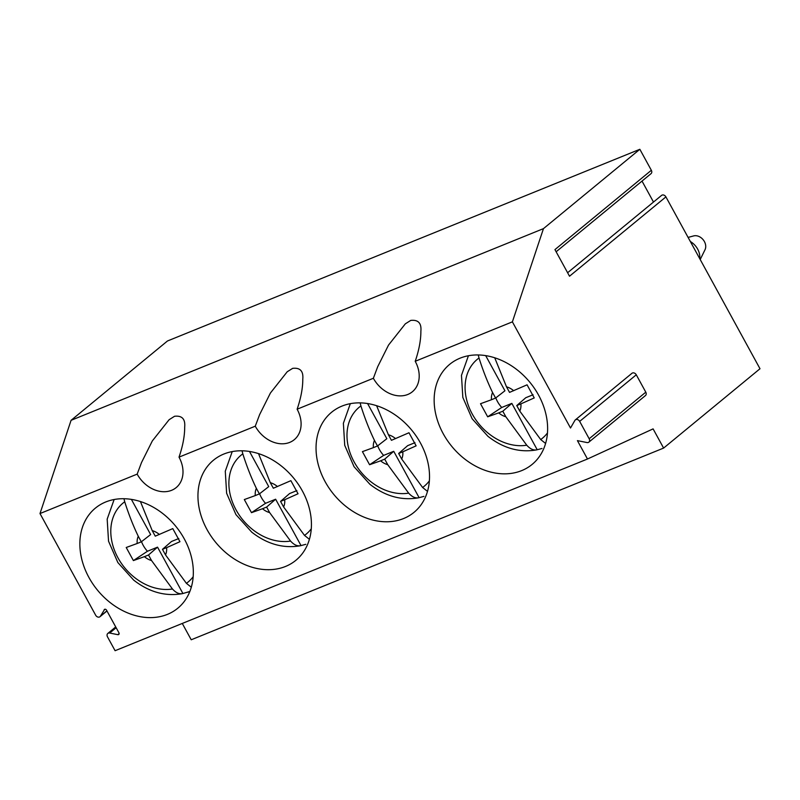 <?xml version="1.0" encoding="UTF-8"?>
<svg xmlns="http://www.w3.org/2000/svg" width="800" height="800" viewBox="0 0 800 800"><rect width="100%" height="100%" fill="white"/><g stroke="black" fill="none" stroke-linecap="round" stroke-linejoin="round"><path stroke-width="1.2" d="M556.13 251.77L651.03 173.66A3.16 2.46 -129.5 0 0 651.34 170.28L639.85 149.29L543.46 228.63L512.39 321.85L570.51 428.01L574.88 420.43A3.17 2.47 50.5 0 1 575.33 419.9A3.17 2.47 50.5 0 1 579.67 421.39L589.18 438.76A3.17 2.47 50.5 0 1 588.86 442.15A3.17 2.47 50.5 0 1 586.99 442.55L577.42 440.63L587.48 459.01L653.1 428.88L663.61 448.08L191.22 639.78L182.28 623.44M589.18 438.76L645.79 392.17A3.17 2.47 50.5 0 1 645.47 395.55L588.86 442.15M645.79 392.17L636.28 374.8L579.67 421.39M575.33 419.9L631.94 373.3A3.17 2.47 50.5 0 1 636.28 374.8M587.48 459.01L115.09 650.71L107.49 636.83A3.16 2.46 50.5 0 1 107.81 633.44A3.16 2.46 50.5 0 1 109.68 633.04L117.82 634.67L119.13 633.59M512.39 321.85L415.21 361.29C419.01 350.22 420.9 340.18 420.88 331.18C421.6 323.16 418.22 319.58 410.74 320.42L405.32 323.84L388.52 345.09L377.7 366.71L373.37 378.27L297.12 409.21C300.92 398.14 302.81 388.11 302.79 379.1C303.5 371.09 300.12 367.5 292.65 368.35L287.22 371.76L270.42 393.01L259.61 414.63L255.27 426.19L179.02 457.14C182.82 446.07 184.71 436.03 184.69 427.03C185.41 419.01 182.03 415.43 174.55 416.27L169.13 419.69L152.33 440.93L141.51 462.56L137.17 474.12L40 513.55L71.08 420.32L543.46 228.63M373.37 378.27A28.46 22.18 -129.5 0 0 407.81 394.47A28.46 22.18 -129.5 0 0 412.38 391.75A28.46 22.18 -129.5 0 0 417.76 367.18A28.46 22.18 -129.5 0 0 415.21 361.29M538.54 395.06A64.83 50.52 -129.5 0 0 449.69 364.34A64.83 50.52 -129.5 0 0 443.23 433.73A64.83 50.52 -129.5 0 0 532.08 464.45A64.83 50.52 -129.5 0 0 538.54 395.06M663.61 448.08L760 368.74L665.91 196.89A3.16 2.46 -129.5 0 0 661.58 195.39L567.61 272.73M639.85 149.29L167.47 340.99L71.08 420.32M297.12 409.21A28.46 22.18 50.5 0 1 299.66 415.11A28.46 22.18 50.5 0 1 294.28 439.68A28.46 22.18 50.5 0 1 289.71 442.39A28.46 22.18 50.5 0 1 255.27 426.19M179.02 457.14A28.46 22.18 50.5 0 1 181.56 463.03A28.46 22.18 50.5 0 1 176.18 487.6A28.46 22.18 50.5 0 1 171.61 490.31A28.46 22.18 50.5 0 1 137.17 474.12M40 513.55L95.66 615.21A3.16 2.46 50.5 0 0 99.99 616.71L106.97 610.97M104.7 609.29L100.45 616.17A3.16 2.46 50.5 0 1 99.99 616.71M104.16 609.73A1.58 1.23 50.5 0 1 106.56 610.21L118.91 632.77A1.58 1.23 50.5 0 1 117.82 634.67M184.25 538.83A64.83 50.52 50.5 0 1 177.79 608.22A64.83 50.52 50.5 0 1 88.94 577.51A64.83 50.52 50.5 0 1 95.4 508.11A64.83 50.52 50.5 0 1 184.25 538.83M302.35 490.9A64.83 50.52 50.5 0 1 295.89 560.3A64.83 50.52 50.5 0 1 207.03 529.58A64.83 50.52 50.5 0 1 213.49 460.19A64.83 50.52 50.5 0 1 302.35 490.9M325.13 481.66A64.83 50.52 50.5 0 1 331.59 412.26A64.83 50.52 50.5 0 1 420.44 442.98A64.83 50.52 50.5 0 1 413.99 512.37A64.83 50.52 50.5 0 1 325.13 481.66M642.01 181.08L653.49 202.04M665.91 196.89L569.52 276.22L554.95 249.61L651.34 170.28M123.96 498.71L124.72 501.78A51.16 39.87 -129.5 0 0 134.22 577.22A51.16 39.87 -129.5 0 0 172.46 588.99L151.54 560.53A16.89 13.17 -129.5 0 1 144.84 557.02A16.89 13.17 -129.5 0 1 144.4 556.66L133.39 560.58L147.44 551.25L157.54 547.15L148.52 554.99L151.54 560.53M124.72 501.78C128.69 514.29 133.21 525.8 138.28 536.29A16.89 13.17 -129.5 0 0 137.2 543.49L126.22 547.49L133.39 560.58M148.52 554.99L144.4 556.66M157.54 547.15L182.92 593.51L182.25 593.68C165.25 596.61 149.06 592.09 133.68 580.11L117.85 562.54L108.54 541.2L107.18 519.13L114.14 499.5M189.85 591.47L182.92 593.51C179.5 594.42 176.01 592.91 172.46 588.99M191.3 587.23L186.41 583.33L165.5 554.88L162.46 549.33L166.59 547.66A16.89 13.17 -129.5 0 1 165.5 554.88M178.78 538.53L171.49 541.49L162.46 549.33M159.38 534.49A16.89 13.17 -129.5 0 0 158.95 534.13A16.89 13.17 -129.5 0 0 152.22 530.62L155.26 536.16L172.78 528.6L179.95 541.69L166.59 547.66M141.5 541.67A24.33 18.96 -129.5 0 0 147.44 551.25M131.38 499.37L150.64 534.56L141.31 541.82L137.2 543.49M138.28 536.29L141.31 541.82M152.22 530.62L140.42 501.53M242.06 450.79L242.81 453.85A51.16 39.87 -129.5 0 0 252.31 529.29A51.16 39.87 -129.5 0 0 290.56 541.06L269.64 512.6A16.89 13.17 -129.5 0 1 262.94 509.1A16.89 13.17 -129.5 0 1 262.5 508.74L251.49 512.66L265.53 503.32L275.63 499.22L266.61 507.07L269.64 512.6M242.81 453.85C246.79 466.37 251.31 477.87 256.37 488.37A16.89 13.17 -129.5 0 0 255.29 495.57L244.32 499.56L251.49 512.66M266.61 507.07L262.5 508.74M275.63 499.22L301.02 545.58L300.35 545.76C283.34 548.68 267.15 544.16 251.78 532.19L235.95 514.62L226.63 493.28L225.28 471.21L232.23 451.58M305.82 544.32L301.02 545.58C297.6 546.5 294.11 544.99 290.56 541.06M309.4 539.31L304.51 535.41L283.6 506.95L280.56 501.41L284.69 499.73A16.89 13.17 -129.5 0 1 283.6 506.95M296.88 490.6L289.58 493.56L280.56 501.41M277.48 486.56A16.89 13.17 -129.5 0 0 277.04 486.2A16.89 13.17 -129.5 0 0 270.31 482.69L273.35 488.24L290.88 480.67L298.05 493.76L284.69 499.73M259.6 493.75A24.33 18.96 -129.5 0 0 265.53 503.32M249.48 451.45L268.74 486.63L259.4 493.9L255.29 495.57M256.37 488.37L259.4 493.9M270.31 482.69L258.52 453.61M360.16 402.86L360.91 405.93A51.16 39.87 -129.5 0 0 370.41 481.37A51.16 39.87 -129.5 0 0 408.66 493.14L387.74 464.68A16.89 13.17 -129.5 0 1 381.04 461.17A16.89 13.17 -129.5 0 1 380.6 460.81L369.59 464.73L383.63 455.4L393.73 451.3L384.71 459.14L387.74 464.68M360.91 405.93C364.88 418.44 369.4 429.95 374.47 440.44A16.89 13.17 -129.5 0 0 373.39 447.64L362.42 451.64L369.59 464.73M384.71 459.14L380.6 460.81M393.73 451.3L419.11 497.66L418.45 497.83C401.44 500.76 385.25 496.24 369.88 484.27L354.04 466.69L344.73 445.35L343.38 423.28L350.33 403.66M423.92 496.39L419.11 497.66C415.69 498.57 412.21 497.07 408.66 493.14M427.49 491.38L422.61 487.48L401.69 459.03L398.66 453.48L402.79 451.81A16.89 13.17 -129.5 0 1 401.69 459.03M414.97 442.68L407.68 445.64L398.66 453.48M395.58 438.64A16.89 13.17 -129.5 0 0 395.14 438.28A16.89 13.17 -129.5 0 0 388.41 434.77L391.45 440.32L408.98 432.75L416.14 445.84L402.79 451.81M377.7 445.82A24.33 18.96 -129.5 0 0 383.63 455.4M367.57 403.52L386.84 438.71L377.5 445.98L373.39 447.64M374.47 440.44L377.5 445.98M388.41 434.77L376.61 405.68M478.25 354.94L479.01 358A51.16 39.87 -129.5 0 0 488.51 433.44A51.16 39.87 -129.5 0 0 526.75 445.21L505.83 416.75A16.89 13.17 -129.5 0 1 499.13 413.25A16.89 13.17 -129.5 0 1 498.69 412.89L487.68 416.81L501.73 407.48L511.83 403.38L502.81 411.22L505.83 416.75M479.01 358C482.98 370.52 487.5 382.03 492.57 392.52A16.89 13.17 -129.5 0 0 491.49 399.72L480.51 403.72L487.68 416.81M502.81 411.22L498.69 412.89M511.83 403.38L537.21 449.74L536.54 449.91C519.54 452.84 503.35 448.31 487.97 436.34L472.14 418.77L462.83 397.43L461.47 375.36L468.43 355.73M542.01 448.47L537.21 449.74C533.79 450.65 530.3 449.14 526.75 445.21M545.59 443.46L540.7 439.56L519.79 411.11L516.75 405.56L520.88 403.88A16.89 13.17 -129.5 0 1 519.79 411.11M533.07 394.76L525.78 397.72L516.75 405.56M513.67 390.72A16.89 13.17 -129.5 0 0 513.24 390.35A16.89 13.17 -129.5 0 0 506.51 386.84L509.55 392.39L527.07 384.82L534.24 397.92L520.88 403.88M495.79 397.9A24.33 18.96 -129.5 0 0 501.73 407.48M485.67 355.6L504.93 390.78L495.6 398.05L491.49 399.72M492.57 392.52L495.6 398.05M506.51 386.84L494.71 357.76M690.34 241.51A15.81 12.32 50.5 0 1 699.05 252.35A15.81 12.32 50.5 0 1 699.77 258.74M688.1 237.41L693.65 235.92A9.49 7.39 50.5 0 1 705.25 243.53A9.49 7.39 50.5 0 1 705.02 249.73L700.21 259.53M100.45 616.17L106.91 610.85M116.14 627.72L109.68 633.04M186.41 583.33A51.16 39.87 -129.5 0 0 193.17 576.74M304.51 535.41A51.16 39.87 -129.5 0 0 311.27 528.82M422.61 487.48A51.16 39.87 -129.5 0 0 429.36 480.89M540.7 439.56A51.16 39.87 -129.5 0 0 547.46 432.97M107.81 633.44L115.71 626.94M189.84 591.49L187.72 592.24"/></g></svg>
